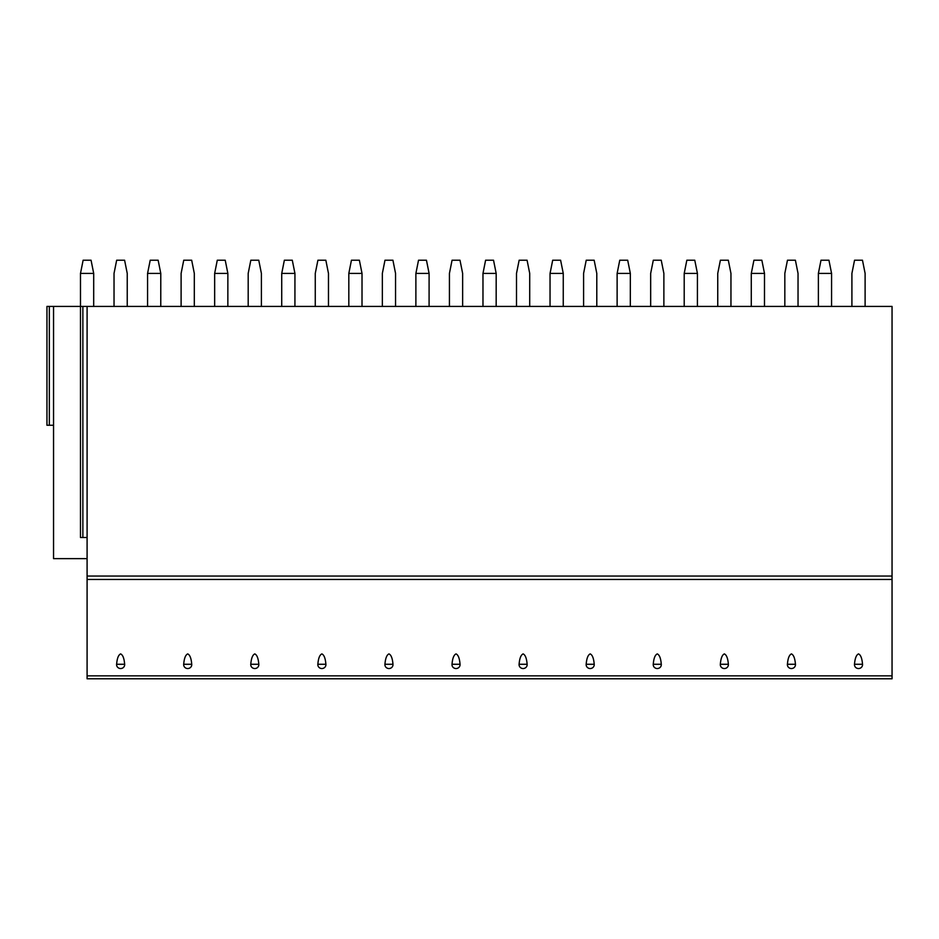<?xml version="1.0" encoding="UTF-8"?>
<svg xmlns="http://www.w3.org/2000/svg" width="939" height="939" viewBox="0 0 939 939"><rect width="100%" height="100%" fill="white"/><g stroke="black" fill="none" stroke-linecap="round" stroke-linejoin="round"><path stroke-width="1.41" d="M892.05 675.857L892.05 678.791L87.092 678.791L87.092 306.419L892.05 306.419L892.05 675.857L87.092 675.857M91.06 260.209L93.7 273.413L80.484 273.413L80.484 306.419L87.092 306.419M82.867 306.419L82.867 537.507L80.484 537.507L80.484 306.419L53.546 306.419L53.546 558.635L87.092 558.635M49.333 306.419L49.333 425.261L46.95 425.261L46.95 306.419L53.558 306.419M91.048 260.209L83.125 260.209L80.496 273.413M93.7 273.413L93.689 306.419M127.235 306.419L127.235 273.413L124.594 260.209L116.671 260.209L114.03 273.413L114.03 306.419M147.576 273.413L150.217 260.209L158.139 260.209L160.78 273.413L147.564 273.413L147.564 306.419M160.78 273.413L160.769 306.419M194.314 306.419L194.314 273.413L191.673 260.209L183.751 260.209L181.11 273.413L181.11 306.419M214.655 273.413L227.86 273.413L225.219 260.209L217.285 260.209L214.655 273.413L214.655 306.419M227.86 273.413L227.848 306.419M261.394 306.419L261.394 273.413L258.753 260.209L250.83 260.209L248.189 273.413L248.189 306.419M281.735 273.413L284.364 260.209L292.287 260.209L294.94 273.413L281.723 273.413L281.723 306.419M294.94 273.413L294.928 306.419M328.474 306.419L328.474 273.413L325.833 260.209L317.91 260.209L315.269 273.413L315.269 306.419M348.815 273.413L362.02 273.413L359.367 260.209L351.444 260.209L348.815 273.413L348.815 306.419M362.02 273.413L362.008 306.419M395.554 306.419L395.554 273.413L392.913 260.209L384.99 260.209L382.349 273.413L382.349 306.419M415.895 273.413L418.524 260.209L426.447 260.209L429.1 273.413L415.883 273.413L415.883 306.419M429.1 273.413L429.088 306.419M462.634 306.419L462.634 273.413L459.993 260.209L452.07 260.209L449.429 273.413L449.429 306.419M482.975 273.413L496.179 273.413L493.527 260.209L485.604 260.209L482.975 273.413L482.975 306.419M496.179 273.413L496.168 306.419M529.713 306.419L529.713 273.413L527.072 260.209L519.15 260.209L516.509 273.413L516.509 306.419M550.054 273.413L552.695 260.209L560.606 260.209L563.259 273.413L550.043 273.413L550.043 306.419M563.259 273.413L563.247 306.419M596.793 306.419L596.793 273.413L594.152 260.209L586.229 260.209L583.589 273.413L583.589 306.419M617.134 273.413L619.763 260.209L627.686 260.209L630.339 273.413L617.123 273.413L617.123 306.419M630.339 273.413L630.327 306.419M663.873 306.419L663.873 273.413L661.232 260.209L653.309 260.209L650.668 273.413L650.668 306.419M684.214 273.413L686.843 260.209L694.766 260.209L697.419 273.413L684.202 273.413L684.202 306.419M697.419 273.413L697.407 306.419M730.953 306.419L730.953 273.413L728.312 260.209L720.389 260.209L717.748 273.413L717.748 306.419M761.846 260.209L764.499 273.413L751.282 273.413L751.282 306.419M761.858 260.209L753.935 260.209L751.294 273.413M764.499 273.413L764.487 306.419M798.033 306.419L798.033 273.413L795.392 260.209L787.469 260.209L784.828 273.413L784.828 306.419M818.374 273.413L831.578 273.413L828.926 260.209L821.003 260.209L818.374 273.413L818.374 306.419M831.578 273.413L831.567 306.419M865.112 306.419L865.112 273.413L862.471 260.209L854.549 260.209L851.908 273.413L851.908 306.419M49.333 425.261L53.558 425.261M82.867 537.507L87.092 537.507M120.626 653.908C118.443 654.882 117.105 658.333 116.612 664.272A4.038 3.897 180 0 0 120.626 668.545A4.038 3.897 180 0 0 124.652 664.272C124.159 658.333 122.821 654.882 120.626 653.908M187.718 653.908C185.523 654.882 184.185 658.333 183.692 664.272A4.038 3.897 180 0 0 187.706 668.545A4.038 3.897 180 0 0 191.732 664.272C191.239 658.333 189.901 654.882 187.718 653.908M254.798 653.908C252.603 654.882 251.265 658.333 250.772 664.272A4.038 3.897 180 0 0 254.786 668.545A4.038 3.897 180 0 0 258.812 664.272C258.319 658.333 256.981 654.882 254.798 653.908M321.877 653.908C319.683 654.882 318.344 658.333 317.852 664.272A4.038 3.897 180 0 0 321.866 668.545A4.038 3.897 180 0 0 325.892 664.272C325.399 658.333 324.061 654.882 321.877 653.908M388.957 653.908C386.762 654.882 385.424 658.333 384.931 664.272A4.038 3.897 180 0 0 388.957 668.545A4.038 3.897 180 0 0 392.972 664.272C392.479 658.333 391.14 654.882 388.957 653.908M456.037 653.908C453.842 654.882 452.504 658.333 452.011 664.272A4.038 3.897 180 0 0 456.025 668.545A4.038 3.897 180 0 0 460.051 664.272C459.558 658.333 458.22 654.882 456.037 653.908M523.117 653.908C520.922 654.882 519.584 658.333 519.091 664.272A4.038 3.897 180 0 0 523.105 668.545A4.038 3.897 180 0 0 527.131 664.272C526.638 658.333 525.3 654.882 523.117 653.908M590.197 653.908C588.002 654.882 586.664 658.333 586.171 664.272A4.038 3.897 180 0 0 590.185 668.545A4.038 3.897 180 0 0 594.211 664.272C593.718 658.333 592.38 654.882 590.197 653.908M657.277 653.908C655.082 654.882 653.744 658.333 653.251 664.272A4.038 3.897 180 0 0 657.277 668.545A4.038 3.897 180 0 0 661.291 664.272C660.798 658.333 659.46 654.882 657.277 653.908M724.356 653.908C722.161 654.882 720.823 658.333 720.33 664.272A4.038 3.897 180 0 0 724.345 668.545A4.038 3.897 180 0 0 728.371 664.272C727.878 658.333 726.54 654.882 724.356 653.908M791.436 653.908C789.241 654.882 787.903 658.333 787.41 664.272A4.038 3.897 180 0 0 791.424 668.545A4.038 3.897 180 0 0 795.45 664.272C794.957 658.333 793.619 654.882 791.436 653.908M858.516 653.908C856.321 654.882 854.983 658.333 854.49 664.272A4.038 3.897 180 0 0 858.504 668.545A4.038 3.897 180 0 0 862.53 664.272C862.037 658.333 860.699 654.882 858.516 653.908M892.05 576.041L87.092 576.041M892.05 579.457L87.092 579.457M116.612 664.272L124.652 664.272M183.692 664.272L191.732 664.272M250.772 664.272L258.812 664.272M317.852 664.272L325.892 664.272M384.931 664.272L392.972 664.272M452.011 664.272L460.051 664.272M519.091 664.272L527.131 664.272M586.171 664.272L594.211 664.272M653.251 664.272L661.291 664.272M720.33 664.272L728.371 664.272M787.41 664.272L795.45 664.272M854.49 664.272L862.53 664.272"/></g></svg>
